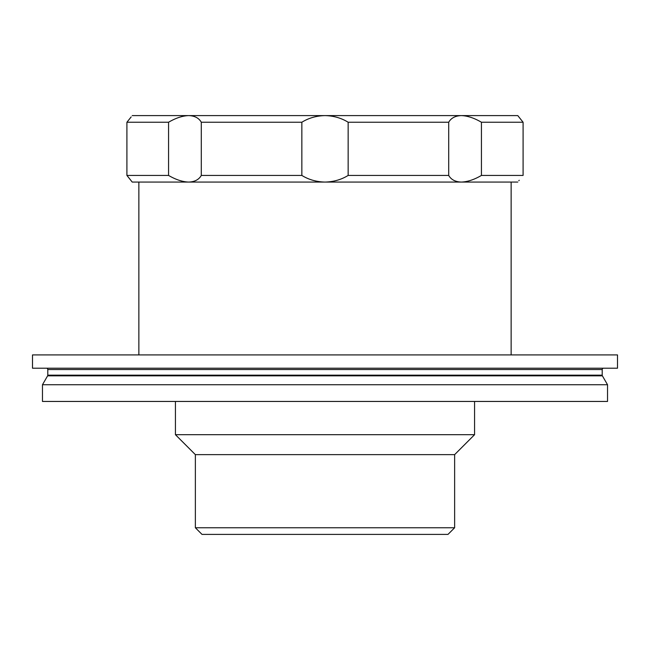 <?xml version="1.0" encoding="UTF-8"?>
<svg xmlns="http://www.w3.org/2000/svg" width="650" height="650" viewBox="0 0 650 650"><rect width="100%" height="100%" fill="white"/><g stroke="black" fill="none" stroke-linecap="round" stroke-linejoin="round"><path stroke-width="0.97" d="M523.087 122.241L481.431 122.241C474.216 118.024 467.512 115.806 461.321 115.594L517.782 115.594L523.087 122.241L523.087 175.427L523.087 122.241L518.936 117.057M519.22 180.253L518.83 180.741M138.864 354.916L138.864 182.073L188.679 182.073C194.683 181.854 198.892 179.644 201.297 175.427L301.852 175.427L301.852 122.241L201.297 122.241C198.876 118.024 194.675 115.806 188.679 115.594C182.471 115.814 175.76 118.032 168.569 122.241L126.912 122.241L131.17 116.927M448.703 175.427L448.703 122.241L348.148 122.241L348.148 175.427L448.703 175.427C451.124 179.652 455.325 181.862 461.321 182.073L511.136 182.073L511.136 354.916M175.427 401.448L175.427 434.688L474.573 434.688L474.573 401.448M474.573 434.688L454.634 454.634L195.366 454.634L175.427 434.688M195.366 454.634L195.366 527.759L454.634 527.759L454.634 454.634M454.634 527.759L447.98 534.406L202.02 534.406L195.366 527.759M607.531 384.735L42.469 384.735L42.469 401.448L607.531 401.448L607.531 384.735L602.387 375.83A1.333 1.333 0 0 1 602.209 375.164L47.791 375.164A1.333 1.333 0 0 1 47.613 375.83L42.469 384.735M602.209 375.164L602.209 369.541L47.791 369.541L47.791 375.164M617.5 354.916L32.5 354.916L32.5 368.209L617.5 368.209L617.5 354.916M602.209 369.541A1.333 1.333 0 0 1 603.541 368.209M47.791 369.541A1.333 1.333 0 0 0 46.459 368.209M126.912 122.241L126.912 175.427L168.569 175.427L168.569 122.241M168.569 175.427C175.784 179.652 182.487 181.862 188.679 182.073L132.218 182.073L126.912 175.427M127.603 176.272L130.674 180.115M348.148 122.241C341.331 118.024 333.613 115.806 325 115.594L461.321 115.594C455.317 115.814 451.108 118.032 448.703 122.241M481.431 122.241L481.431 175.427L523.087 175.427M517.782 182.073L461.321 182.073C467.529 181.854 474.24 179.644 481.431 175.427M201.297 122.241L201.297 175.427M132.218 115.594L325 115.594C316.363 115.814 308.644 118.032 301.852 122.241M301.852 175.427C308.669 179.652 316.387 181.862 325 182.073C333.637 181.854 341.356 179.644 348.148 175.427M461.321 182.073L188.679 182.073M602.387 375.83L47.613 375.83"/></g></svg>
